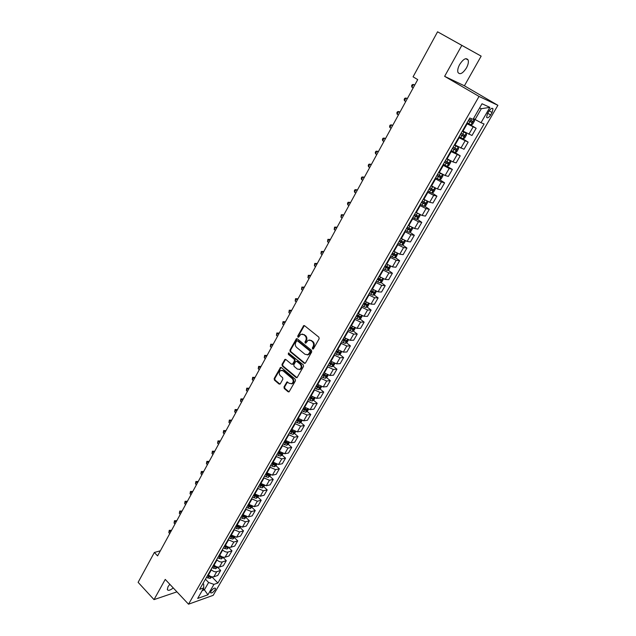 <?xml version="1.0" encoding="UTF-8"?>
<svg xmlns="http://www.w3.org/2000/svg" width="636" height="636" viewBox="0 0 636 636"><rect width="100%" height="100%" fill="white"/><g stroke="black" fill="none" stroke-linecap="round" stroke-linejoin="round"><path stroke-width="0.95" d="M312.554 348.997L313.476 348.79L319.137 338.757L318.867 337.167L304.58 325.719L303.698 325.616L297.735 336.023L297.918 337.12L298.538 337.191L300.876 334.298L303.722 334.639L304.898 335.593C306.321 337.008 306.6 338.686 305.741 340.634L305.018 341.93L305.2 343.035L305.837 343.106L308.15 340.228L311.06 340.562L312.244 341.524C313.683 342.955 313.969 344.64 313.095 346.596L312.363 347.892L312.554 348.997M309.605 339.95L312.88 341.508C314.319 342.939 314.605 344.625 313.731 346.572L312.999 347.868L313.262 349.029M169.804 584.269L168.023 586.71L167.308 589.548C168.127 590.947 170.106 590.415 173.246 587.934M466.427 67.972C468.16 64.721 468.74 62.074 468.16 60.015C466.228 57.375 463.398 58.862 459.661 64.482C457.944 67.726 457.371 70.358 457.944 72.385C459.884 75.016 462.714 73.545 466.427 67.972M215.119 589.803L215.532 588.348C214.491 587.632 212.965 588.61 210.953 591.273L210.54 592.736C211.589 593.444 213.116 592.466 215.119 589.803M283.99 386.927L284.244 388.485L288.108 391.784L289.03 391.903L295.462 380.765L295.199 379.199L281.374 367.56L280.484 367.449L274.164 378.547L274.418 380.097L279.029 384.033L280.293 383.778L282.853 379.191L282.599 377.641L280.293 375.685C278.775 373.745 278.886 372.02 280.627 370.51L283.004 370.812L292.099 378.476C293.633 380.4 293.538 382.133 291.813 383.667L289.356 383.365L286.931 381.966L283.99 386.927L284.642 386.871L284.896 388.429L289.046 391.895M165.241 579.412L154.015 599.621L138.115 582.33L154.349 552.485L157.585 555.888L417.717 79.603L413.066 76.837L437.568 31.8L461.823 45.379L444.628 76.336L479.035 96.434L188.526 604.2L165.241 579.412M304.191 363.228L305.503 362.941L311.72 351.915L311.457 350.333L297.314 338.829L296.424 338.718L289.937 350.102L290.191 351.66L304.191 363.228L305.097 363.339M303.539 366.423L297.028 377.705L296.106 377.593L282.257 365.962L282.002 364.404L284.96 359.388L285.842 359.499L291.455 364.174L292.743 363.895L294.468 360.811L294.214 359.245L288.346 354.379L288.442 353.012L303.277 364.849L303.539 366.423M488.981 111.125L487.534 113.621L486.604 117.255C487.454 118.447 488.79 117.7 490.634 114.997L492.073 112.516L493.003 108.859C492.161 107.659 490.817 108.422 488.981 111.125M479.035 96.434L497.885 105.306L213.187 595.328L188.526 604.2M489.887 107.365L481.015 122.7L475.092 119.52L481.309 108.708L489.887 107.365L482.016 103.755L473.041 119.361L469.837 118.026L199.64 589.326L203.735 587.91L203.695 584.158L203.011 583.451M212.003 576.963L217.894 583.021L484.076 123.98L481.015 122.7M217.894 583.021L213.95 584.381L207.932 594.795L197.677 598.444L203.735 587.91M444.628 76.336L464.407 85.796L481.158 56.127L461.823 45.379M481.158 56.127L437.568 31.8M154.015 599.621L176.927 591.854M464.407 85.796L497.885 105.306M160.359 550.8L154.349 552.485M481.309 108.708L479.608 107.953M475.092 119.52L473.502 118.566M203.281 588.697L204.379 589.842L208.616 582.489L205.444 579.205M217.568 567.288L220.652 570.428L217.743 575.469L213.799 576.796C212.042 577.162 210.262 576.526 208.457 574.888L208.115 574.539M220.652 570.428L216.717 571.724C214.968 572.082 213.179 571.446 211.375 569.808L211.033 569.458M223.188 557.534L226.297 560.666L223.355 565.754L219.428 567.034C217.671 567.376 215.89 566.732 214.078 565.102L213.728 564.752M226.297 560.666L222.369 561.922C220.62 562.256 218.832 561.612 217.011 559.974L216.669 559.624M228.849 547.699L231.981 550.824L229.016 555.951L225.104 557.184C223.355 557.51 221.566 556.858 219.738 555.228L219.388 554.878M231.981 550.824L228.078 552.024C226.329 552.342 224.54 551.69 222.703 550.061L222.354 549.711M234.565 537.77L237.721 540.886L234.732 546.062L230.828 547.246C229.087 547.556 227.29 546.896 225.454 545.267L225.096 544.917M237.721 540.886L233.825 542.047L228.085 539.702M240.329 527.761L243.516 530.869L240.495 536.084L236.608 537.221L230.86 534.868M243.516 530.869L239.637 531.974L233.873 529.605M246.14 517.656L249.36 520.757L246.315 526.028L242.435 527.109L236.672 524.732M249.36 520.757L245.488 521.814L239.716 519.421M252.007 507.464L255.251 510.557L252.182 515.868L248.318 516.909L242.539 514.5M255.251 510.557L251.395 511.567L245.607 509.15M252.5 497.121L256.181 498.322L257.93 497.185L261.197 500.262L258.097 505.628L254.257 506.614L248.453 504.181M261.197 500.262L257.357 501.224L251.554 498.783M263.884 486.794L267.2 489.879L264.075 495.293L260.243 496.223L254.424 493.767M267.2 489.879L263.376 490.785L257.548 488.321M269.895 476.316L273.249 479.401L270.101 484.863L266.285 485.745L260.45 483.265M273.249 479.401L269.449 480.252L263.598 477.763M275.96 465.735L279.363 468.827L276.175 474.345L272.383 475.164L266.524 472.659M279.363 468.827L275.571 469.63L269.712 467.11M282.082 455.066L285.524 458.166L282.312 463.724L278.528 464.495L272.661 461.959M285.524 458.166L281.756 458.906L275.873 456.354M288.259 444.294L291.749 447.394L288.505 453.007L284.737 453.722L278.854 451.163M291.749 447.394L287.989 448.078L282.09 445.51M294.484 433.426L298.03 436.535L294.754 442.195L291.01 442.847L285.095 440.263M298.03 436.535L294.285 437.155L288.37 434.555M300.772 422.455L304.366 425.563L301.059 431.28L297.33 431.876L291.407 429.26M304.366 425.563L300.645 426.136L294.707 423.504M307.116 411.389L310.758 414.497L307.427 420.269L303.714 420.801L297.767 418.162M310.758 414.497L307.053 415.006L301.098 412.351M313.516 400.211L317.213 403.327L313.85 409.155L310.153 409.632L304.191 406.961M317.213 403.327L313.532 403.773L307.554 401.085M319.98 388.93L323.724 392.054L320.329 397.929L316.656 398.351L310.678 395.648M323.724 392.054L320.067 392.436L314.073 389.725M326.499 377.546L330.307 380.678L326.872 386.609L323.223 386.958L317.221 384.231M330.307 380.678L326.666 380.996L320.655 378.245M333.081 366.05L336.945 369.19L333.479 375.176L329.853 375.463L323.835 372.704M336.945 369.19L333.32 369.444L327.294 366.662M339.727 354.451L343.639 357.591L340.149 363.633L336.539 363.856L330.505 361.065M343.639 357.591L340.045 357.782L333.995 354.968M346.429 342.74L350.404 345.881L346.882 351.986L343.297 352.137L337.239 349.315M350.404 345.881L346.835 346.008L340.769 343.162M353.195 330.911L357.241 334.059L353.68 340.22L350.11 340.316L344.036 337.462M357.241 334.059L353.688 334.115L347.598 331.245M360.032 318.97L364.134 322.126L360.54 328.351L356.995 328.367L350.905 325.481M364.134 322.126L360.604 322.11L354.498 319.208M366.924 306.918L371.098 310.082L367.465 316.362L363.951 316.307L357.837 313.389M371.098 310.082L367.592 309.994L361.471 307.053M373.889 294.746L378.126 297.91L374.461 304.254L370.971 304.135L364.833 301.178M378.126 297.91L374.644 297.751L368.506 294.786M380.908 282.456L385.225 285.628L381.528 292.035L378.054 291.837L371.901 288.847M385.225 285.628L381.767 285.397L375.606 282.392M388.008 270.038L392.396 273.226L388.66 279.689L385.217 279.419L379.04 276.398M392.396 273.226L388.962 272.916L382.785 269.879M395.171 257.508L399.631 260.696L395.862 267.223L392.444 266.874L386.251 263.821M399.631 260.696L396.228 260.307L390.027 257.238M402.397 244.844L406.945 248.04L403.137 254.639L399.742 254.209L393.533 251.125M406.945 248.04L403.566 247.579L397.349 244.47M409.703 232.06L414.33 235.264L410.482 241.926L407.12 241.418L400.887 238.293M414.33 235.264L410.983 234.716L404.742 231.576M417.073 219.142L421.787 222.354L417.9 229.087L414.561 228.499L408.376 225.383M421.787 222.354L418.464 221.733L412.208 218.553M424.514 206.104L429.324 209.324L425.397 216.113L422.089 215.445L415.817 212.249M429.324 209.324L426.033 208.608L419.752 205.396M432.027 192.923L436.932 196.15L432.965 203.019L429.69 202.264L423.401 199.028M436.932 196.15L433.673 195.355L427.368 192.104M439.619 179.606L444.62 182.85L440.613 189.782L437.361 188.948L431.057 185.672M444.62 182.85L441.384 181.968L435.072 178.676M443.348 164.239L452.379 169.415L448.332 176.418L445.12 175.496L438.792 172.181M452.379 169.415L449.183 168.445L442.847 165.114M454.843 152.465L460.226 155.836L456.139 162.911L452.951 161.902L446.607 158.547M460.226 155.836L450.701 151.408M461.911 138.282L468.152 142.122L464.018 149.269L454.502 144.777M468.152 142.122L458.643 137.559M467.484 123.026L476.157 128.265L471.984 135.484L462.483 130.857M476.157 128.265L466.665 123.567M202.184 590.606L204.379 589.842L207.932 594.795M322.802 374.501L323.486 375.065M316.291 385.853L317.348 386.736M309.843 397.103L311.203 398.255M303.452 408.248L305.018 409.584L303.197 408.694M297.123 419.291L298.793 420.738M291.097 430.453L292.584 431.757M285.254 441.63L286.407 442.648M279.435 452.681L280.269 453.436M273.639 463.628L274.18 464.113M208.616 582.489L213.95 584.381M302.315 334.035L305.534 335.577C306.965 336.993 307.244 338.678 306.377 340.618L305.654 341.914L305.837 343.011M304.374 325.592L298.379 336.007L298.562 337.104M297.091 338.694L290.58 350.078L290.835 351.636L304.835 363.188M310.026 352.05L309.843 350.937L297.441 340.832L296.821 340.761L295.78 342.399C294.929 344.322 295.207 346 296.615 347.415L305.057 354.332L307.999 354.673L310.026 352.05L310.662 352.018L310.479 350.913L309.843 350.937M297.298 340.745L298.085 340.817L310.479 350.913M307.22 354.936L308.635 354.642L309.899 353.377L309.263 353.401M310.662 352.018L309.899 353.377M284.96 359.388L285.604 359.356L282.654 364.372L282.909 365.923L297.028 377.705M293.005 364.253L292.361 364.285L293.387 363.864L295.112 360.771L294.858 359.205L288.99 354.355L288.346 354.379M288.998 353.044L288.99 354.355M297.33 369.071L299.787 369.365C301.559 367.815 301.663 366.066 300.105 364.126L296.853 361.431L295.557 361.709L293.824 364.802L294.086 366.368L297.33 369.071M299.238 369.564L300.423 369.317C302.195 367.767 302.307 366.026 300.749 364.086L300.105 364.126M296.599 361.28L297.497 361.391L300.749 364.086M286.931 381.966L287.552 381.91L284.642 386.871M291.312 383.858L292.457 383.611C294.182 382.077 294.277 380.352 292.743 378.428L292.099 378.476M281.78 370.279L283.656 370.772L292.743 378.428M280.484 367.449L281.112 367.409L274.816 378.5L275.07 380.042L279.951 384.136M467.094 122.812L470.998 124.855L472.667 124.155L474.599 120.8L474.225 119.25L473.351 118.837M474.225 119.25L473.399 118.757M414.759 85.025L413.36 84.413L411.874 87.148L413.169 87.935M468.319 120.673L471.713 122.502L472.643 121.301L469.098 119.329M471.379 120.578L470.338 121.667L468.366 120.594M414.664 85.2L413.36 84.413L412.176 84.723L411.579 85.812L411.874 87.148M459.097 136.764L462.992 138.775L464.67 138.06L466.578 134.737L466.18 133.226L462.285 131.199M466.18 133.226L462.348 131.096M407.342 98.604L405.935 98.031L404.456 100.734L405.744 101.522M460.305 134.649L463.692 136.454L464.622 135.269L461.076 133.314M463.382 134.578L462.332 135.611L460.369 134.546M407.223 98.819L405.935 98.031L404.766 98.31L404.178 99.391L404.456 100.734M451.178 150.573L455.066 152.553L456.751 151.813L458.643 148.522L458.238 147.091L454.335 145.064M455.106 152.537L458.238 147.091L454.406 144.944M399.996 112.047L398.581 111.507L397.118 114.186L398.39 114.981M452.379 148.482L455.758 150.255L456.68 149.094L453.134 147.162M455.456 148.427L454.406 149.412L452.45 148.355M399.861 112.302L398.581 111.507L397.436 111.769L396.848 112.834L397.118 114.186M450.36 160.781L447.267 166.163L448.913 165.432L450.781 162.172L450.352 160.749L446.472 158.793M448.428 159.668L446.552 158.65M392.73 125.356L391.299 124.855L389.852 127.51L391.116 128.313M444.532 162.172L447.895 163.921L448.817 162.768L445.28 160.86M447.617 162.132L446.559 163.078L444.612 162.021M392.563 125.658L391.299 124.855L390.17 125.085L389.59 126.151L389.852 127.51M442.052 174.113L438.681 172.372M442.584 174.391L443.006 175.687L441.153 178.907L439.46 179.678L435.588 177.77M385.527 138.537L384.096 138.068L382.657 140.699L383.906 141.502M436.765 175.719L440.12 177.452L441.034 176.315L437.504 174.423M439.85 175.695L438.8 176.593L436.86 175.552M385.344 138.879L384.096 138.068L382.983 138.274L382.411 139.324L382.657 140.699M433.378 187.111L430.97 185.823M434.921 187.93L435.31 189.059L433.474 192.247L431.78 193.042L427.909 191.158M378.404 151.583L376.957 151.153L375.534 153.753L376.774 154.572M429.077 189.131L432.424 190.84L433.331 189.719L429.809 187.851M432.162 189.115L431.113 189.981L429.181 188.948M378.197 151.964L376.957 151.153L375.86 151.336L375.296 152.378L375.534 153.753M424.554 199.784L423.345 199.132M427.328 201.326L427.686 202.296L425.874 205.452L424.172 206.263L420.309 204.418M371.345 164.509L369.882 164.112L368.483 166.688L369.707 167.506M421.461 202.407L424.8 204.092L425.707 202.987L422.193 201.143M424.546 202.399L423.504 203.226L421.581 202.2M371.114 164.931L369.882 164.112L368.808 164.271L368.244 165.304L368.483 166.688M416.31 212.583L415.793 212.305M419.824 214.594L420.142 215.397L418.345 218.522L416.644 219.356L412.788 217.536M364.356 177.309L362.886 176.943L361.494 179.495L362.711 180.322M413.925 215.548L417.256 217.218L418.162 216.121L414.648 214.292M417.009 215.548L415.968 216.343L414.06 215.326M364.102 177.77L362.886 176.943L361.82 177.086L361.272 178.104L361.494 179.495M412.398 227.72L412.677 228.372L410.896 231.472L409.187 232.315L405.339 230.526M357.432 189.989L355.953 189.655L354.57 192.183L355.778 193.01M406.468 228.562L409.791 230.208L410.689 229.119L407.183 227.314M409.544 228.57L408.519 229.326L406.611 228.316M357.154 190.482L355.953 189.655L354.904 189.767L354.355 190.776L354.57 192.183M405.06 240.718L405.283 241.219L403.518 244.28L401.809 245.146L397.969 243.389M350.571 202.542L349.085 202.24L347.717 204.744L348.91 205.579M399.082 241.441L402.397 243.063L403.296 241.998L399.79 240.209M402.159 241.457L401.133 242.181L399.233 241.179M350.277 203.075L349.085 202.24L348.059 202.335L347.51 203.337L347.717 204.744M397.794 253.589L396.212 256.968L394.503 257.85L390.671 256.125M343.782 214.976L342.287 214.706L340.928 217.186L342.112 218.029M391.776 254.193L395.075 255.799L395.966 254.742L392.476 252.977M394.837 254.209L393.827 254.909L391.935 253.915M343.472 215.548L342.287 214.706L341.27 214.777L340.928 217.186M390.607 266.333L388.978 269.537L387.268 270.427L383.436 268.734M337.056 227.29L335.546 227.052L334.21 229.509L335.379 230.359M384.534 266.818L387.825 268.4L388.715 267.359L385.225 265.617M387.594 266.842L386.585 267.51L384.7 266.524M336.722 227.903L334.552 227.108L334.21 229.509M383.508 278.95L381.815 281.979L380.097 282.885L376.281 281.215M330.386 239.494L328.876 239.287L327.548 241.72L328.709 242.57M377.363 279.323L380.646 280.889L381.536 279.856L378.054 278.131M380.415 279.355L379.422 279.983L377.546 279.013M330.036 240.138L327.898 239.319L327.548 241.72M376.385 291.407L374.723 294.293L373.006 295.215L369.198 293.578M323.788 251.578L322.261 251.403L320.949 253.812L322.102 254.67M370.271 291.709L373.539 293.252L374.429 292.226L370.947 290.525M373.308 291.733L372.33 292.345L370.454 291.375M323.414 252.254L321.299 251.411L320.949 253.812M369.293 303.73L367.703 306.496L365.978 307.434L362.178 305.821M317.245 263.55L315.718 263.399L314.415 265.792L315.559 266.651M363.236 303.968L366.503 305.487L367.385 304.477L363.911 302.792M366.264 304L365.303 304.58L363.434 303.618M316.863 264.266L314.772 263.391L314.415 265.792M362.274 315.925L360.747 318.58L359.022 319.526L355.222 317.944M310.765 275.412L309.231 275.293L307.943 277.654L309.072 278.528M356.279 316.108L359.531 317.61L360.413 316.617L356.947 314.947M359.292 316.148L358.338 316.696L356.486 315.742M310.36 276.159L308.301 275.269L307.943 277.654M355.317 328.009L353.862 330.545L352.129 331.507L348.345 329.949M304.35 287.17L302.808 287.075L301.528 289.412L302.649 290.286M349.387 328.136L352.63 329.615L353.505 328.629L350.046 326.984M352.392 328.176L351.446 328.701L349.601 327.755M303.929 287.941L301.885 287.027L301.528 289.412M348.433 339.974L347.033 342.399L345.308 343.376L341.524 341.842M297.99 298.809L296.44 298.745L295.168 301.067L296.281 301.941M342.558 340.045L345.793 341.508L346.668 340.53L343.209 338.901M345.793 341.508L342.78 339.648M297.553 299.62L295.533 298.682L297.982 298.801M295.168 301.067L295.533 298.682M341.604 351.827L340.276 354.133L338.543 355.127L334.775 353.624M288.871 312.61L289.237 310.225L291.678 310.344L290.127 310.304L288.871 312.61L289.976 313.492M335.792 351.835L339.02 353.29L339.886 352.32L336.436 350.706M339.02 353.29L336.031 351.43M291.232 311.187L289.237 310.225M334.846 363.561L333.582 365.764L331.849 366.765L328.081 365.287M282.63 324.042L283.004 321.665L285.437 321.776L283.879 321.768L282.63 324.042L283.728 324.932M329.098 363.522L332.318 364.953L333.177 363.999L329.734 362.401M332.318 364.953L329.337 363.1M284.968 322.651L283.004 321.665M328.16 375.192L326.952 377.283L325.219 378.301L321.458 376.846M276.453 335.379L276.819 333.002L279.252 333.097L277.686 333.121L276.453 335.379L277.535 336.269M322.46 375.097L325.672 376.512L326.53 375.558L323.096 373.992M325.672 376.512L322.706 374.66M278.767 334.003L276.819 333.002M321.53 386.704L320.385 388.691L318.644 389.725L314.892 388.294M270.324 346.604L270.697 344.235L273.122 344.322L271.548 344.37L270.324 346.604L271.397 347.502M315.885 386.561L319.089 387.96L319.948 387.014L316.513 385.464M319.089 387.96L316.148 386.108M272.621 345.261L270.697 344.235M314.963 398.112L313.874 399.996L312.141 401.038L308.388 399.631M264.258 357.734L264.632 355.365L267.048 355.445L265.466 355.516L264.258 357.734L265.315 358.632M309.374 397.913L312.57 399.297L313.421 398.367L309.994 396.832M312.57 399.297L309.645 397.452M266.532 356.414L264.632 355.365M308.452 409.417L307.427 411.198L305.685 412.247L301.949 410.872M261.03 366.479L259.44 366.567L258.24 368.761L259.289 369.667M302.927 409.171L306.107 410.53L306.957 409.608L303.539 408.089M260.49 367.465L258.614 366.4L261.022 366.471M258.24 368.761L258.614 366.4M302.013 420.611L301.043 422.296L299.302 423.361L295.565 422.002M252.277 379.692L252.659 377.331L255.06 377.394L253.462 377.514L252.277 379.692L253.319 380.598M296.535 420.317L299.707 421.66L300.558 420.746L297.147 419.251M299.707 421.66L296.813 419.824M254.511 378.42L252.659 377.331M295.621 431.701L294.714 433.283L292.965 434.364L289.245 433.029M246.363 390.528L246.744 388.167L249.145 388.222L247.539 388.365L246.363 390.528L247.404 391.434M290.199 431.359L293.371 432.687L294.214 431.788L290.811 430.302M293.371 432.687L290.493 430.858M248.581 389.272L246.744 388.167M289.3 442.696L288.442 444.182L286.693 445.272L282.98 443.96M240.511 401.26L240.893 398.907L243.278 398.955L241.672 399.122L240.511 401.26L241.537 402.175M283.926 442.298L287.082 443.618L287.925 442.72L284.531 441.257M287.082 443.618L284.228 441.789M242.706 400.036L240.893 398.907M283.028 453.579L282.225 454.971L280.484 456.076L276.771 454.788M234.7 411.905L235.089 409.552L237.466 409.6L235.861 409.783L234.7 411.905L235.725 412.82M277.709 453.142L280.858 454.446L281.7 453.555L278.306 452.109M280.858 454.446L278.019 452.617M236.878 410.697L235.089 409.552M276.819 464.367L276.072 465.671L274.323 466.776L270.626 465.512M228.944 422.455L229.334 420.102L231.711 420.142L230.097 420.348L228.944 422.455L229.962 423.369M271.556 463.89L274.696 465.17L275.531 464.288L272.144 462.865M274.696 465.17L271.866 463.35M231.107 421.271L229.334 420.102M270.666 475.06L268.217 477.39L264.528 476.141M223.244 432.909L223.634 430.564L226.003 430.596L224.381 430.826L223.244 432.909L224.246 433.832M265.45 474.536L268.583 475.8L269.418 474.933L266.031 473.518M268.583 475.8L265.769 473.979M225.383 431.749L223.634 430.564M264.568 485.658L262.175 487.907L258.486 486.683M217.591 443.276L217.981 440.931L220.342 440.955L218.712 441.209L217.591 443.276L218.585 444.198M259.401 485.085L262.525 486.341L263.352 485.475L259.981 484.076M262.525 486.341L259.726 484.521M219.714 442.131L217.981 440.931M257.93 497.185L258.518 496.152M211.987 453.548L212.376 451.21L214.73 451.226L213.1 451.504L211.987 453.548L212.973 454.478M253.406 495.539L256.523 496.78L257.349 495.921L253.979 494.538M256.523 496.78L253.74 494.967M214.086 452.427L212.376 451.21M252.532 506.558L250.242 508.649L246.569 507.472M206.43 463.731L206.827 461.394L209.172 461.41L207.535 461.704L206.43 463.731L207.408 464.67M247.468 505.906L250.568 507.123L251.395 506.272L248.032 504.912M250.568 507.123L247.802 505.318M208.513 462.634L206.827 461.394M246.593 516.869L244.351 518.889L240.686 517.728M203.663 471.515L202.017 471.825L200.92 473.836L201.89 474.766M245.21 516.4L242.141 515.192M241.577 516.17L244.677 517.378L245.472 516.512M244.677 517.378L241.919 515.573M202.987 472.755L201.318 471.499L203.655 471.507M200.92 473.836L201.318 471.499M240.71 527.085L238.516 529.033L234.859 527.888M195.459 483.845L195.856 481.516L198.194 481.516L196.54 481.85L195.459 483.845L196.421 484.783M239.184 526.56L236.298 525.376M235.741 526.354L238.834 527.546L239.661 526.767M238.834 527.546L236.091 525.741M197.51 482.788L195.856 481.516M234.883 537.221L232.736 539.09L229.087 537.969M190.037 493.775L190.442 491.445L192.772 491.437L191.118 491.795L190.037 493.775L190.991 494.713M233.197 536.617L230.51 535.472M229.962 536.442L233.038 537.619L233.857 536.911M233.038 537.619L230.311 535.822M192.072 492.733L190.442 491.445M229.103 547.254L226.996 549.051L223.355 547.954M187.405 501.287L185.744 501.653L184.671 503.617L185.617 504.555M227.251 546.578L224.77 545.481M224.23 546.443L227.298 547.604L228.101 546.96M227.298 547.604L224.588 545.807M186.69 502.599L185.076 501.295L187.397 501.279M184.671 503.617L185.076 501.295M223.371 557.208L221.312 558.933L217.687 557.852M179.344 513.371L179.75 511.058L182.071 511.034L180.409 511.431L179.344 513.371L180.282 514.317M221.344 556.436L219.086 555.403M218.546 556.357L221.606 557.51L222.385 556.921M221.606 557.51L218.911 555.713M181.347 512.378L179.75 511.058M217.695 567.073L215.684 568.727L212.058 567.662M176.792 520.717L175.115 521.123L174.065 523.054L174.995 524M215.477 566.199L213.45 565.237M212.909 566.183L215.962 567.32L216.709 566.795M215.962 567.32L213.283 565.531M176.053 522.069L174.471 520.733L176.784 520.709M174.065 523.054L174.471 520.733M212.066 576.852L210.095 578.442L206.477 577.393M168.834 532.65L169.24 530.337L171.545 530.305L169.876 530.734L168.834 532.65L169.756 533.596M209.657 575.858L207.861 574.992M207.328 575.922L210.365 577.051L211.08 576.574M210.365 577.051L207.702 575.262M170.798 531.688L169.24 530.337M208.457 574.888L211.375 569.808M214.078 565.102L217.011 559.974M219.738 555.228L222.703 550.061M225.454 545.267L228.443 540.051M231.21 535.218L234.231 529.955M237.029 525.082L240.074 519.771M242.896 514.85L245.965 509.492M248.819 504.531L251.912 499.125M254.79 494.116L257.914 488.663M260.816 483.606L263.972 478.105M266.897 473.001L270.085 467.452M273.035 462.3L276.247 456.696M279.228 451.504L282.471 445.844M285.485 440.605L288.752 434.897M291.789 429.602L295.096 423.838M298.157 418.496L301.496 412.685M304.588 407.294L307.951 401.419M311.076 395.982L314.47 390.059M317.626 384.557L321.053 378.579M324.233 373.03L327.699 366.996M330.911 361.399L334.409 355.301M337.644 349.649L341.174 343.496M344.45 337.788L348.019 331.571M351.318 325.807L354.92 319.534M358.259 313.715L361.892 307.379M365.263 301.504L368.928 295.104M372.338 289.173L376.043 282.71M379.477 276.716L383.222 270.197M386.688 264.139L390.472 257.548M393.978 251.443L397.794 244.78M401.332 238.611L405.188 231.886M408.765 225.653L412.661 218.864M416.278 212.559L420.205 205.698M423.862 199.338L427.829 192.406M431.518 185.982L435.533 178.978M439.261 172.483L443.316 165.416M447.084 158.849L451.178 151.702M454.978 145.072L459.12 137.853M462.968 131.151L467.15 123.861M468.867 134.291L473.065 127.017M460.869 148.164L465.019 140.969M452.951 161.902L457.061 154.779M445.12 175.496L449.183 168.445M437.361 188.948L441.384 181.968M429.69 202.264L433.673 195.355M422.089 215.445L426.033 208.608M414.561 228.499L418.464 221.733M407.12 241.418L410.983 234.716M399.742 254.209L403.566 247.579M392.444 266.874L396.228 260.307M385.217 279.419L388.962 272.916M378.054 291.837L381.767 285.397M370.971 304.135L374.644 297.751M363.951 316.307L367.592 309.994M356.995 328.367L360.604 322.11M350.11 340.316L353.688 334.115M343.297 352.137L346.835 346.008M336.539 363.856L340.045 357.782M329.853 375.463L333.32 369.444M323.223 386.958L326.666 380.996M316.656 398.351L320.067 392.436M310.153 409.632L313.532 403.773M303.714 420.801L307.053 415.006M297.33 431.876L300.645 426.136M291.01 442.847L294.285 437.155M284.737 453.722L287.989 448.078M278.528 464.495L281.756 458.906M272.383 475.164L275.571 469.63M266.285 485.745L269.449 480.252M260.243 496.223L263.376 490.785M254.257 506.614L257.357 501.224M248.318 516.909L251.395 511.567M242.435 527.109L245.488 521.814M236.608 537.221L239.637 531.974M230.828 547.246L233.825 542.047M225.104 557.184L228.078 552.024M219.428 567.034L222.369 561.922M213.799 576.796L216.717 571.724M489.171 110.807L492.073 112.516M487.733 113.28L490.634 114.997M313.731 346.572L313.095 346.596M312.88 341.508L312.244 341.524M311.696 340.546L311.06 340.562M305.654 341.914L305.018 341.93M306.377 340.618L305.741 340.634M305.534 335.577L304.898 335.593M304.358 334.631L303.722 334.639M298.379 336.007L297.735 336.023M303.913 326.03L303.277 326.037M312.999 347.868L312.363 347.892M290.835 351.636L290.191 351.66M290.58 350.078L289.937 350.102M296.662 339.115L296.018 339.131M298.085 340.817L297.441 340.832M296.75 377.538L296.106 377.593M282.909 365.923L282.257 365.962M282.654 364.372L282.002 364.404M285.222 359.745L284.57 359.777M293.387 363.864L292.743 363.895M295.112 360.771L294.468 360.811M294.858 359.205L294.214 359.245M297.497 361.391L296.853 361.431M287.21 382.284L286.558 382.339M283.656 370.772L283.004 370.812M279.681 383.977L279.029 384.033M275.07 380.042L274.418 380.097M274.816 378.5L274.164 378.547M280.754 367.791L280.102 367.831M288.76 391.72L288.108 391.784M284.896 388.429L284.244 388.485M471.038 124.839L474.233 119.29M470.735 120.228L471.578 118.749M468.732 123.71L469.956 121.579M470.338 121.667L471.713 122.502M463.032 138.759L466.196 133.266M462.706 134.212L463.922 132.097M460.726 137.662L461.935 135.548M462.332 135.611L463.692 136.454M454.756 148.053L455.964 145.954M452.8 151.463L454.001 149.373M454.406 149.412L455.758 150.255M446.893 161.751L448.086 159.676M444.962 165.121L446.146 163.054M446.559 163.078L447.895 163.921M439.508 179.662L442.545 174.375M439.11 175.305L440.295 173.254M437.194 178.644L438.371 176.601M438.8 176.593L440.12 177.452M431.82 193.018L434.786 187.866M431.407 188.725L432.575 186.69M429.515 192.032L430.675 190.005M431.113 189.981L432.424 190.84M424.212 206.239L427.106 201.215M423.783 202.002L424.928 200.014M421.907 205.277L423.059 203.274M423.504 203.226L424.8 204.092M416.683 219.333L419.506 214.435M416.238 215.151L417.335 213.243M414.378 218.394L415.515 216.407M415.968 216.343L417.256 217.218M409.234 232.291L411.977 227.521M408.765 228.173L409.815 226.329M406.921 231.377L408.05 229.413M408.519 229.326L409.791 230.208M401.849 245.122L404.528 240.472M401.364 241.06L402.373 239.295M399.543 244.232L400.656 242.284M401.133 242.181L402.397 243.063M394.543 257.826L397.15 253.295M394.042 253.82L395.012 252.126M392.237 256.96L393.342 255.036M393.827 254.909L395.075 255.799M387.308 270.403L389.844 265.991M386.783 266.452L387.714 264.83M384.995 269.561L386.092 267.653M386.585 267.51L387.825 268.4M380.145 282.861L382.61 278.568M379.605 278.958L380.495 277.407M377.832 282.042L378.921 280.15M379.422 279.983L380.646 280.889M373.046 295.191L375.455 291.018M372.489 291.344L373.348 289.865M370.74 294.396L371.814 292.528M372.33 292.345L373.539 293.252M366.026 307.411L368.363 303.34M365.454 303.611L366.264 302.195M363.713 306.632L364.778 304.779M365.303 304.58L366.503 305.487M359.07 319.503L361.343 315.551M358.473 315.758L359.253 314.407M356.756 318.755L357.814 316.919M358.338 316.696L359.531 317.61M352.177 331.483L354.387 327.635M351.573 327.786L352.304 326.507M349.872 330.752L350.913 328.939M351.446 328.701L352.63 329.615M345.348 343.353L347.502 339.608M344.728 339.704L345.428 338.487M343.043 342.637L344.076 340.84M338.591 355.103L340.681 351.47M337.955 351.501L338.622 350.349M336.285 354.411L337.311 352.63M331.897 366.741L333.924 363.212M331.245 363.196L331.873 362.099M329.591 366.074L330.601 364.309M325.258 378.277L327.23 374.843M324.599 374.771L325.195 373.737M322.961 377.625L323.963 375.876M318.692 389.693L320.608 386.37M318.008 386.243L318.572 385.265M316.386 389.073L317.38 387.34M312.181 401.014L314.041 397.778M311.489 397.603L312.014 396.689M309.883 400.402L310.869 398.692M305.733 412.223L307.538 409.091M305.026 408.861L305.519 408.002M303.436 411.635L304.406 409.934M305.002 409.584L306.107 410.53M299.341 423.33L301.09 420.293M298.626 420.014L299.087 419.211M297.044 422.765L298.014 421.08M293.013 434.34L294.707 431.391M292.282 431.065L292.711 430.31M290.716 433.784L291.678 432.114M286.741 445.24L288.386 442.386M285.993 442.012L286.391 441.312M284.443 444.707L285.397 443.053M280.524 456.044L282.114 453.277M279.768 452.856L280.134 452.212M278.234 455.527L279.172 453.889M274.37 466.752L275.905 464.073M273.599 463.604L273.933 463.016M272.073 466.252L273.011 464.63M268.265 477.366L269.751 474.774M267.486 474.257L267.788 473.717M265.975 476.881L266.897 475.275M262.215 487.876L263.662 485.371M261.42 484.807L261.706 484.322M259.925 487.415L260.847 485.817M256.221 498.298L257.62 495.873M255.418 495.269L255.672 494.832M253.939 497.853L254.845 496.271M250.282 508.625L251.625 506.28M248 508.196L248.899 506.63M244.399 518.857L245.695 516.599M242.109 518.443L243.008 516.893M238.564 529.001L239.812 526.823M236.282 528.603L237.164 527.069M232.776 539.058L233.984 536.959M230.494 538.676L231.377 537.15M227.044 549.027L228.205 547M224.77 548.661L225.637 547.143M221.36 558.909L222.481 556.961M219.086 558.551L219.945 557.057M215.723 568.703L216.804 566.827M213.458 568.361L214.308 566.875M210.142 578.41L211.176 576.614M207.869 578.084L208.719 576.614M465.783 58.663L468.16 60.015M491.986 108.263L493.003 108.859M304.342 325.616L303.698 325.616M297.068 338.71L296.424 338.718M308.635 354.642L307.999 354.673M288.903 352.988L288.442 353.012M300.423 369.317L299.787 369.365M292.457 383.611L291.813 383.667M471.952 120.88L472.643 121.301M464.065 134.927L464.622 135.269M456.203 148.8L456.68 149.094M448.404 162.514L448.817 162.768"/></g></svg>
